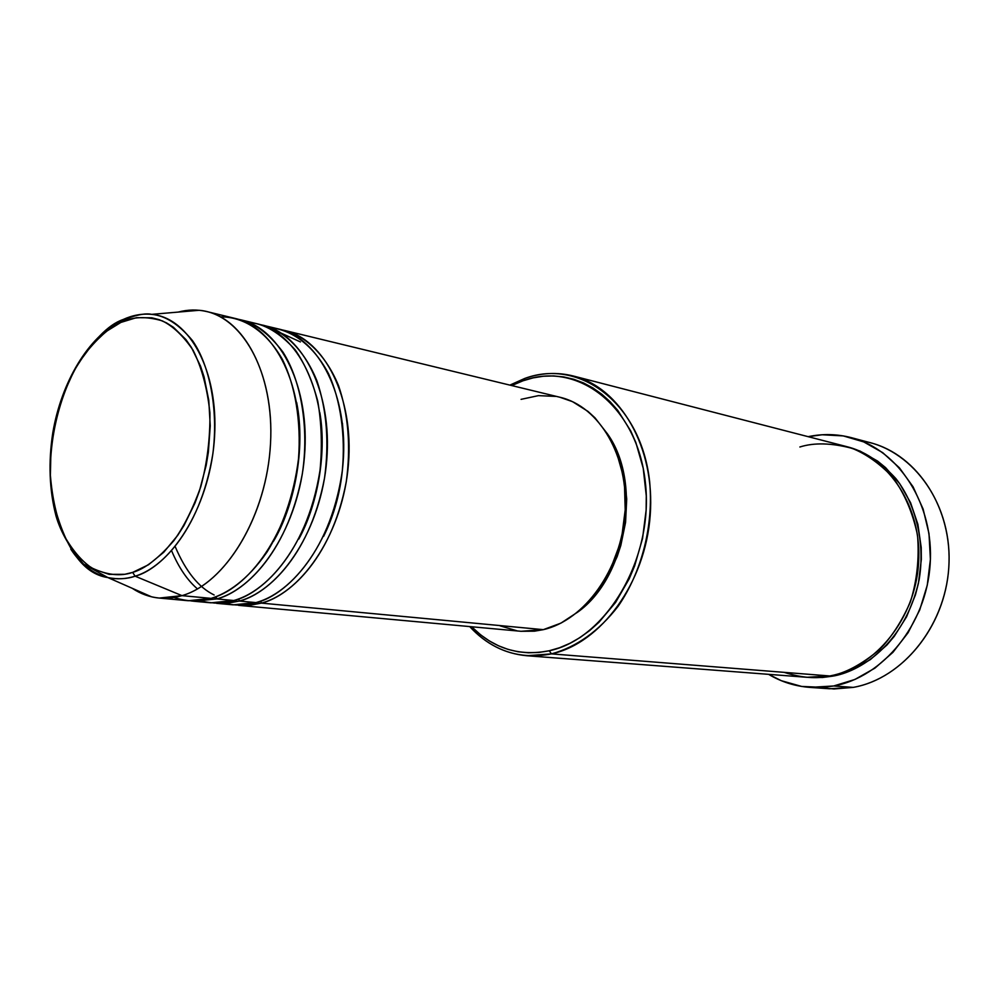 <?xml version="1.0" encoding="UTF-8"?>
<svg xmlns="http://www.w3.org/2000/svg" width="999" height="999" viewBox="0 0 999 999"><rect width="100%" height="100%" fill="white"/><g stroke="black" fill="none" stroke-linecap="round" stroke-linejoin="round"><path stroke-width="1.5" d="M52.972 500.024C64.748 548.164 83.042 574 107.855 577.559C117.944 579.507 127.035 579.045 135.115 576.186L132.655 572.39C120.604 576.598 106.93 575.087 91.633 567.869C81.531 560.938 72.328 550.099 63.986 535.339C56.756 518.119 52.223 498.114 50.387 475.299C49.475 428.209 64.723 382.867 82.767 356.743C96.578 338.848 109.303 327.397 120.916 322.402L121.341 320.579L123.002 319.568C108.079 324.65 91.945 341.433 74.613 369.942M281.656 329.795C301.348 333.791 324.001 350.624 338.511 385.564C348.401 414.448 351.011 446.453 346.303 481.58C330.856 563.024 285.339 597.727 261.388 603.109L260.739 601.036L261.388 603.109L238.586 605.357L249.275 605.369L261.388 603.109L543.306 629.657L261.388 603.109C303.958 591.595 343.256 530.731 348.451 464.023C353.971 397.302 324.6 339.548 284.328 330.382L281.656 329.795M323.639 536.326C340.047 503.196 346.316 465.497 342.445 423.226C346.316 465.497 340.047 503.196 323.639 536.326M280.669 333.104L276.561 332.28L280.669 333.104M222.178 602.772C234.765 605.894 246.016 605.831 255.931 602.597L239.373 601.036L255.931 602.597C298.514 591.046 337.849 529.982 343.069 463.074C348.626 396.153 319.268 338.249 279.008 329.083L260.102 324.575C279.795 328.534 302.435 345.467 316.895 380.744C326.773 409.927 329.32 442.307 324.563 477.884C308.966 560.364 263.336 595.566 239.373 601.036L216.583 603.334L233.142 604.845L255.931 602.597C280.682 597.527 329.707 558.254 342.295 470.879C345.704 435.027 340.484 400.062 328.584 373.826C311.326 341.183 287.5 328.584 267.957 327.51M281.656 333.354L300.412 341.933M262.849 325.162C303.097 334.315 332.38 392.669 326.735 460.189C321.416 527.697 281.968 589.348 239.373 601.036L238.699 598.888M298.813 539.048C316.433 507.217 327.197 455.869 319.842 412.599C327.197 455.869 316.433 507.217 298.813 539.048M238.049 319.23C253.446 322.015 268.381 332.917 282.842 351.935C300.899 380.032 309.415 427.659 302.285 474.088C286.538 557.642 240.796 593.356 216.833 598.913L194.043 601.261L210.989 602.822L233.778 600.511C258.279 595.229 306.281 556.942 320.03 470.304C322.34 446.403 321.578 423.389 317.769 401.236C312.25 380.669 304.745 363.561 295.229 349.887C279.757 332.767 264.335 323.626 248.976 322.452M216.833 598.913L216.109 596.703L216.833 598.913L233.778 600.511L216.833 598.913C259.428 587.05 299.026 524.6 304.483 456.268C310.264 387.912 281.069 328.958 240.859 319.83L257.392 323.851C297.64 332.992 326.91 391.496 321.228 459.215C315.871 526.935 276.386 588.786 233.778 600.511C223.788 603.833 212.45 603.871 199.775 600.649M273.539 541.196C293.594 507.854 306.206 449.488 296.628 402.397C306.206 449.488 293.594 507.854 273.539 541.196M199.176 310.289L151.636 314.36C165.335 315.584 178.946 324.325 192.47 340.584C209.49 364.922 218.606 408.966 212.874 453.708C199.713 534.702 156.98 570.866 135.115 576.186L132.655 572.39C144.743 568.98 158.466 558.404 173.851 540.671C183.966 526.535 192.932 508.603 200.737 486.888C207.143 463.149 210.202 438.486 209.927 412.887C207.317 388.336 201.698 367.457 193.107 350.262C183.466 336.064 173.227 326.286 162.375 320.904C146.304 316.121 132.48 316.621 120.916 322.402L136.413 317.682L151.798 317.794L159.278 319.717L166.496 322.877L173.401 327.26L185.926 339.585L191.421 347.44L200.537 366.146L204.046 376.823L208.779 400.324L210.252 425.824L208.354 452.235L206.169 465.409L199.413 491.008L194.93 503.146L184.016 525.449L177.697 535.377L163.736 552.285L148.501 564.76L132.655 572.39L124.713 574.313L109.166 574.363L94.555 569.505L87.775 565.322L75.549 553.708L65.434 538.224L61.264 529.233L54.87 509.178L51.174 486.963L50.387 475.299L50.912 451.348L54.221 427.247L60.202 403.783L64.136 392.557L73.739 371.541L79.333 361.95L91.883 345.03L105.894 331.668L120.916 322.402L121.341 320.579L123.002 319.568C132.555 315.172 142.108 313.436 151.636 314.36C189.385 317.595 218.569 370.866 214.573 436.501C210.939 502.085 174.513 564.285 135.115 576.186L181.993 595.641C226.036 583.166 266.795 515.384 270.517 443.606C274.65 371.778 241.421 313.674 199.176 310.289L178.184 312.088C187.899 309.515 197.477 309.353 206.893 311.588C247.028 320.679 276.061 380.557 270.055 450.187C264.398 519.792 224.588 583.491 181.993 595.641L211.114 598.376L181.993 595.641L135.115 576.186C125.749 579.12 116.658 579.582 107.855 577.559L151.523 596.803C161.363 599.125 171.516 598.726 181.993 595.641L159.241 598.064L188.336 600.736L211.114 598.376C226.798 593.556 247.04 580.943 267.083 551.923C281.818 528.496 293.868 495.866 298.514 458.741C301.348 421.241 295.18 385.477 282.455 359.515C264.161 327.472 240.022 316.671 220.654 316.895M526.81 655.731L806.83 677.285L829.782 675.973L551.473 653.883L549.238 650.761C519.418 656.605 493.556 648.601 471.64 626.76L480.794 634.977L489.423 640.983L498.576 645.816L508.179 649.437L518.131 651.773L528.359 652.784L538.761 652.459L549.238 650.761L559.677 647.702L569.979 643.294L580.019 637.549L589.71 630.531L598.938 622.29L615.584 602.447L629.183 578.833L634.64 565.896L642.544 538.498L646.141 510.064L646.278 495.854L643.219 468.219L635.888 442.632L630.731 430.956L617.769 410.402L610.114 401.723L601.798 394.218L592.907 387.949L583.541 382.954L573.801 379.283L563.798 376.948L553.621 375.936L543.369 376.248L533.141 377.872L523.039 380.769L524.687 378.471L509.877 385.114L524.687 378.471C540.921 372.789 557.142 371.965 573.339 376.011C620.379 387.55 655.419 447.677 650.199 515.322C645.342 582.966 600.874 643.344 551.473 653.883L526.81 655.731C504.72 653.683 485.689 643.955 469.705 626.573C492.407 650.873 519.667 659.977 551.473 653.883L829.782 675.973C844.829 673.513 861.5 664.635 879.782 649.35C891.657 637.05 901.847 621.266 910.364 601.972C916.995 580.781 919.38 558.541 917.519 535.252C912.786 512.762 904.507 493.406 892.681 477.185C879.719 463.611 866.233 454.008 852.222 448.376C831.63 442.932 814.185 442.47 799.862 446.99M511.75 385.564L523.039 380.769L511.75 385.564M809.989 687.399L829.582 688.761L853.221 687.387L833.99 688.96L819.792 687.549M832.429 676.173L851.935 670.104L870.354 659.602L886.9 645.029L894.23 636.375L906.592 616.758L915.459 594.78L918.443 583.191L921.328 559.428L921.215 547.527L917.869 524.288L910.551 502.659L899.612 483.516L885.576 467.619L877.584 461.088L860.127 451.111L846.54 446.603C863.536 450.636 879.982 461.313 895.878 478.596C915.721 503.696 925.461 543.169 919.08 579.994C904.669 645.866 858.091 672.302 832.429 676.173L832.267 675.449L832.429 676.173L822.514 677.497L808.154 677.384M238.586 605.357L521.041 631.293L543.306 629.657L534.415 631.181L520.941 631.281M216.771 598.938L214.036 597.452M860.838 440.746C910.389 447.814 950.798 500.586 949.05 561.788C947.739 622.976 904.045 678.521 853.221 687.387L833.703 685.976L809.902 687.387C795.117 686.276 781.368 681.93 768.631 674.35L781.33 680.706L801.66 686.438L822.951 687.374L833.703 685.976L853.221 687.387C902.259 678.746 945.004 626.823 948.775 567.769C952.884 508.728 917.557 454.82 870.504 442.769L851.51 437.712M151.636 314.36C145.429 312.937 135.327 315.01 121.341 320.579C88.499 336.551 61.426 381.943 52.81 432.704C48.252 462.4 49.326 490.172 56.031 516.033C60.702 532.13 69.893 548.164 83.616 564.135L107.855 577.559C93.132 573.913 80.769 564.435 70.779 549.113M159.241 598.064C149.6 597.127 140.609 593.881 132.243 588.311M194.043 601.261L191.196 600.923M173.976 597.502C187.874 601.823 200.25 602.122 211.114 598.376C253.709 586.463 293.344 523.801 298.838 455.269C304.658 386.713 275.487 327.597 235.277 318.481L206.893 311.588M808.166 436.675C822.664 433.616 837.087 433.953 851.435 437.687C898.8 449.812 934.377 504.483 930.144 564.447C926.285 624.425 883.104 677.185 833.703 685.976L854.894 679.47L874.924 668.131L892.919 652.347L908.079 632.704L919.704 610.002L927.272 585.189L930.406 559.353L928.995 533.628L923.138 509.128L913.111 486.888L899.425 467.832L882.716 452.659L863.735 441.908L843.281 435.914L822.189 434.765L808.166 436.675M784.128 672.339C801.573 677.871 816.795 679.083 829.782 675.973C875.511 667.619 915.234 618.543 918.593 563.074C922.289 507.617 889.222 457.18 845.254 446.253L573.339 376.011M607.117 433.391L614.085 445.442L618.294 455.107L624.25 476.223L626.71 498.976L625.561 522.415L620.804 545.504L617.145 556.618L607.442 577.347L594.979 595.404L587.874 603.196L577.347 612.375C626.885 577.709 642.769 482.217 607.117 433.391M516.858 630.769L500.162 625.861M521.066 399.35L538.411 395.641L555.794 396.391M559.865 397.24L572.552 401.673L587.986 411.401L595.004 417.844L607.255 433.616L616.658 452.734L622.789 474.463L624.525 486.014L625.199 509.915L622.14 533.99L619.243 545.766L610.864 568.169L599.4 588.236L585.364 605.132L577.584 612.175L560.889 623.151L543.306 629.657C584.665 620.317 621.341 569.318 625.024 512.862C629.008 456.406 599.525 406.406 559.964 397.265L284.328 330.382M551.473 653.883C576.61 647.015 598.838 631.131 618.156 606.231C641.907 571.765 653.733 525.162 649.625 481.518C641.183 403.746 579.994 357.804 524.687 378.471L523.039 380.769C577.247 360.564 637.062 405.694 645.292 481.843C654.357 557.804 606.568 639.01 549.238 650.761L551.473 653.883M239.373 601.036L227.223 603.334L213.798 603.009M171.616 550.799C178.746 567.594 187.375 580.307 197.49 588.923M175.187 546.59C185.714 571.378 198.714 587.512 214.148 594.979"/></g></svg>

